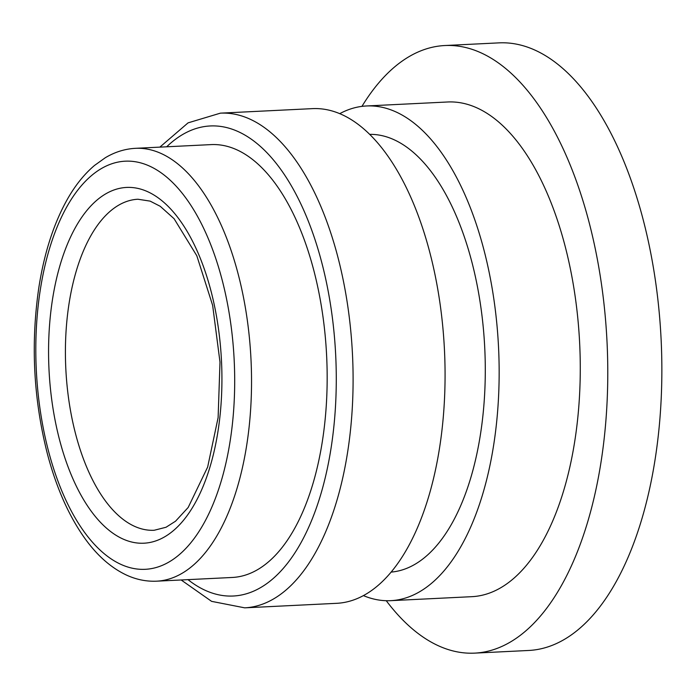<?xml version="1.0" encoding="UTF-8"?>
<svg xmlns="http://www.w3.org/2000/svg" width="696" height="696" viewBox="0 0 696 696"><rect width="100%" height="100%" fill="white"/><g stroke="black" fill="none" stroke-linecap="round" stroke-linejoin="round"><path stroke-width="1.04" d="M444.805 45.536L498.884 42.874A304.161 147.474 87.2 0 1 661.113 339.43A304.161 147.474 87.2 0 1 528.76 650.464L474.672 653.126A304.161 147.474 -92.8 0 0 607.034 342.084A304.161 147.474 -92.8 0 0 444.805 45.536A304.161 147.474 -92.8 0 0 361.946 106.375M181.151 579.977L211.593 601.353L244.722 607.843L336.699 603.319A247.645 120.069 -92.8 0 0 445.04 368.88A247.645 120.069 -92.8 0 0 312.374 108.637L220.406 113.152L188.068 122.861L159.863 147.126M135.424 148.326L211.053 144.611A216.691 105.061 87.2 0 1 219.057 144.838A216.691 105.061 87.2 0 1 327.137 372.325A216.691 105.061 87.2 0 1 232.334 577.462L156.704 581.177A216.691 105.061 -92.8 0 0 251.508 376.04A216.691 105.061 -92.8 0 0 143.428 148.561A216.691 105.061 -92.8 0 0 135.424 148.326C124.854 148.9 114.796 152.05 105.253 157.766L94.517 165.448C84.642 173.809 75.873 184.597 68.199 197.812C54.201 222.172 44.422 252.013 38.872 287.361C30.633 343.433 33.46 398.878 47.354 453.696C56.341 487.765 68.895 516.067 85.016 538.617C97.162 555.512 110.838 567.597 126.037 574.87C136.007 579.542 146.23 581.638 156.704 581.177M386.254 600.709A304.161 147.474 -92.8 0 0 474.672 653.126M363.425 595.619A247.645 120.069 -92.8 0 0 390.778 600.665L471.897 596.672A247.645 120.069 -92.8 0 0 580.238 362.233A247.645 120.069 -92.8 0 0 447.58 101.99L366.453 105.975A247.645 120.069 -92.8 0 0 339.726 113.674M390.778 600.665A247.645 120.069 -92.8 0 0 499.119 366.218A247.645 120.069 -92.8 0 0 366.453 105.975M391.161 572.095A219.162 106.262 -92.8 0 0 485.26 364.739A219.162 106.262 -92.8 0 0 369.637 134.363M65.433 356.117A165.709 80.344 87.2 0 1 137.93 199.239L150.153 201.127L160.21 206.277L174.096 218.727L196.82 255.771L212.645 305.361L219.997 362.146L218.118 417.6L207.652 467.06L188.172 507.48L175.531 521.208L166.031 527.255L154.208 530.265A165.709 80.344 87.2 0 1 65.433 356.117M166.692 146.786A235.3 114.083 87.2 0 1 336.246 373.291A235.3 114.083 87.2 0 1 187.972 579.638M244.722 607.843A247.645 120.069 -92.8 0 0 353.063 373.404A247.645 120.069 -92.8 0 0 220.406 113.152M48.59 356.004A178.089 86.347 -92.8 0 0 180.464 523.801A178.089 86.347 -92.8 0 0 176.697 216.038A178.089 86.347 -92.8 0 0 48.59 356.004M234.665 375.927A204.302 99.058 87.2 0 1 87.696 536.494A204.302 99.058 87.2 0 1 83.389 183.431A204.302 99.058 87.2 0 1 234.665 375.927"/></g></svg>
